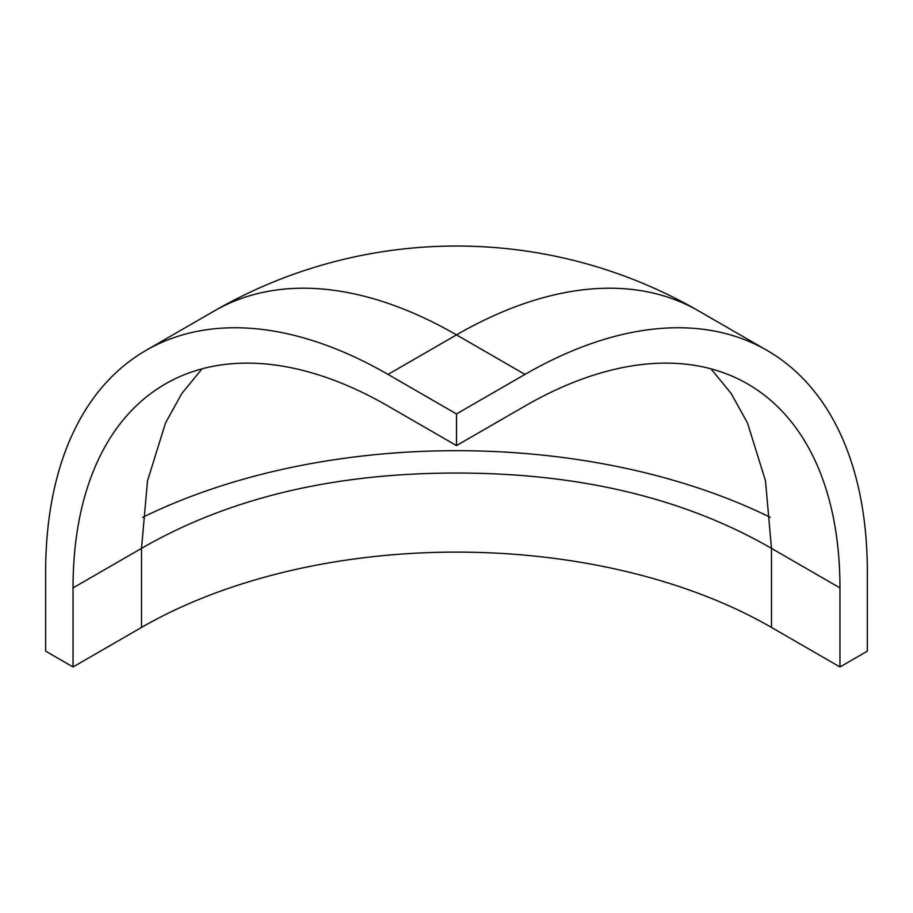 <?xml version="1.0" encoding="UTF-8"?>
<svg xmlns="http://www.w3.org/2000/svg" width="913" height="913" viewBox="0 0 913 913"><rect width="100%" height="100%" fill="white"/><g stroke="black" fill="none" stroke-linecap="round" stroke-linejoin="round"><path stroke-width="1.37" d="M710.965 368.841L731.108 393.412L747.507 423.027L765.493 480.854L771.485 548.371C684.499 498.144 579.504 473.037 456.5 473.037C333.496 473.037 228.501 498.144 141.515 548.371L141.515 627.436L73.04 666.969L45.65 651.152L45.65 572.086A484.187 279.549 60 0 1 145.932 350.432L145.932 350.432A484.187 279.549 60 0 1 388.025 374.41L456.5 413.943L456.5 445.578L388.025 406.045A445.453 257.181 -120 0 0 165.299 383.985A445.453 257.181 -120 0 0 73.04 587.904L141.515 548.371L147.507 480.854L165.493 423.027L181.892 393.412L202.035 368.841M141.515 627.436A445.453 257.181 180 0 1 771.485 627.436L771.485 548.371L839.96 587.904A445.453 257.181 120 0 0 747.701 383.985A445.453 257.181 120 0 0 524.975 406.045L456.5 445.578M73.04 666.969L73.04 587.904M839.96 587.904L839.96 666.969L867.35 651.152L867.35 572.086A484.187 279.549 -60 0 0 767.068 350.432L698.593 310.899A484.187 279.549 120 0 0 456.5 334.877L524.975 374.41A484.187 279.549 -60 0 1 767.068 350.432L698.593 310.899A484.187 484.187 0 0 0 214.407 310.899L145.932 350.432L214.407 310.899A484.187 279.549 -120 0 1 456.5 334.877L388.025 374.41M524.975 374.41L456.5 413.943M771.485 627.436L839.96 666.969M142.69 517.34A484.187 279.549 180 0 1 770.31 517.34"/></g></svg>
